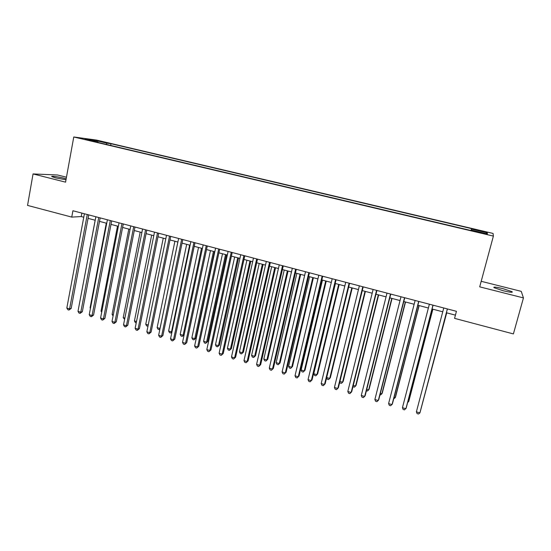 <?xml version="1.0" encoding="UTF-8"?>
<svg xmlns="http://www.w3.org/2000/svg" width="551" height="551" viewBox="0 0 551 551"><rect width="100%" height="100%" fill="white"/><g stroke="black" fill="none" stroke-linecap="round" stroke-linejoin="round"><path stroke-width="0.83" d="M66.168 178.813L64.006 178.214C58.316 176.754 50.175 175.693 51.911 176.664L55.761 177.918L65.996 179.784M503.194 290.756C510.192 292.402 513.153 292.705 512.072 291.672L502.863 288.614C495.941 286.981 492.993 286.678 494.04 287.705L503.194 290.756M84.654 139.389L90.757 140.491L84.654 139.389M66.464 177.215L57.579 174.991L33.053 173.937L27.55 205.406L71.754 217.101L81.238 216.557L83.766 217.225M493.055 233.431L96.542 140.085L73.772 136.979L493.386 236.103L493.055 233.431M493.386 236.103L479.701 286.851L523.45 297.912L521.239 291.355L481.195 281.306M523.45 297.912L513.394 333.92L454.568 318.361L456.442 311.308L72.918 210.751L71.754 217.101M482.986 233.004L475.272 231.482L482.931 233.445L487.373 234.189L482.986 233.004L482.876 233.431M98.092 142.475L97.961 141.993L93.67 141.428L470.816 230.483L471.029 230.029L487.318 233.872L487.339 232.818L471.47 229.078L471.67 228.658L110.978 143.708L106.97 143.184L106.143 144.376M97.961 141.993L85.322 139.01L94.579 140.264L106.97 143.184M33.053 173.937L65.562 182.154L73.772 136.979M88.07 218.361L95.206 220.242M99.49 221.371L106.736 223.279M111.006 224.402L118.355 226.337M122.604 227.46L130.07 229.423M134.306 230.538L141.882 232.536M146.098 233.645L153.791 235.67M157.985 236.778L165.796 238.838M169.97 239.933L177.897 242.027M182.057 243.122L190.102 245.236M194.241 246.331L202.403 248.48M206.522 249.569L214.814 251.752M218.905 252.826L227.322 255.044M231.399 256.119L239.94 258.371M243.99 259.438L252.661 261.718M256.69 262.786L265.492 265.1M269.501 266.154L278.427 268.509M282.415 269.563L291.479 271.946M295.439 272.993L304.641 275.417M308.574 276.45L317.92 278.916M321.825 279.942L331.309 282.443M335.194 283.462L344.816 285.997M348.673 287.016L358.439 289.592M362.269 290.597L372.18 293.208M375.982 294.213L386.051 296.865M389.819 297.857L400.033 300.55M403.78 301.535L414.145 304.262M417.865 305.24L428.389 308.016M432.067 308.987L442.749 311.804M446.406 312.761L455.422 315.138M81.879 213.099L81.238 216.557M471.201 230.07L471.47 229.078M110.648 145.436L110.978 143.708M486.092 233.583L487.339 232.818M94.579 140.264L94.779 141.242M447.371 308.925L419.903 412.878L416.391 411.838L443.755 307.981M447.412 308.939L420.193 411.948L419.903 412.878L418.478 414.021L417.079 413.601L416.391 411.838M421.873 405.577L446.723 312.844M421.777 405.963L446.682 312.837M432.962 305.151L405.915 408.725L402.437 407.692L429.374 304.207M433.065 305.178L406.259 407.816L404.524 409.868L403.139 409.455L402.437 407.692M418.677 301.404L392.05 404.606L388.6 403.587L415.123 300.474M418.843 301.445L392.45 403.725L390.693 405.75L389.316 405.343L388.6 403.587M404.517 297.692L378.303 400.529L374.88 399.509L400.997 296.769M404.744 297.754L378.757 399.661L376.98 401.672L375.61 401.266L374.88 399.509M390.48 294.014L364.672 396.479L361.284 395.473L386.995 293.098M390.769 294.089L365.189 395.632L363.385 397.629L362.028 397.23L361.284 395.473M407.919 401.472L408.608 401.672L408.932 400.825L432.872 309.201M407.657 402.457L408.608 401.672L432.776 309.173M394.082 397.395L395.184 397.719L395.563 396.892L419.146 305.585M393.724 398.793L395.184 397.719L418.994 305.543M380.369 393.359L381.871 393.8L382.298 392.987L405.536 301.996M380.011 394.75L380.583 394.922L381.871 393.8L405.322 301.941M366.766 389.35L368.667 389.908L369.149 389.116L392.036 298.442M366.422 390.742L367.414 391.038L368.667 389.908L391.768 298.366M376.574 290.363L351.159 392.47L347.805 391.472L373.117 289.461M376.918 290.453L351.731 391.644L349.906 393.621L348.563 393.221L347.805 391.472M353.287 385.383L355.574 386.058L356.104 385.28L378.654 294.916M352.977 386.637L354.348 387.181L355.574 386.058L378.33 294.826M362.785 286.747L337.77 388.489L334.436 387.498L359.355 285.852M363.192 286.857L338.39 387.684L336.537 389.647L335.208 389.247L334.436 387.498M339.926 381.444L342.591 382.229L343.17 381.478L365.389 291.417M339.747 382.16L340.105 382.979L341.393 383.358L342.591 382.229L365.01 291.321M349.114 283.166L324.484 384.543L321.185 383.565L345.718 282.277M349.575 283.29L325.159 383.758L323.285 385.707L321.97 385.314L321.185 383.565M326.667 377.545L329.718 378.441L330.345 377.704L352.227 287.953M326.619 377.745L327.266 379.191L328.548 379.57L329.718 378.441L351.793 287.836M335.566 279.612L311.322 380.638L308.043 379.667L332.198 278.73M336.082 279.75L312.045 379.873L310.151 381.795L308.842 381.409L308.043 379.667M335.435 283.531L313.767 373.743L316.942 374.68L317.624 373.964L339.175 284.516M313.767 373.743L314.538 375.438L315.806 375.816L316.942 374.68L338.693 284.385M322.135 276.092L298.263 376.76L295.012 375.796L318.795 275.218M322.707 276.244L299.035 376.009L297.127 377.924L295.825 377.538L295.012 375.796M299.035 376.009L297.127 377.924M308.815 272.6L285.315 372.917L282.098 371.959L305.502 271.733M309.442 272.766L286.141 372.187L284.206 374.081L282.918 373.695L282.098 371.959M286.141 372.187L284.206 374.081M295.611 269.136L272.476 369.101L269.287 368.151L292.326 268.275M296.293 269.315L273.351 368.392L271.395 370.272L270.121 369.893L269.287 368.151M273.351 368.392L271.395 370.272M282.518 265.706L259.748 365.32L256.58 364.383L279.267 264.852M283.255 265.899L260.664 364.631L258.695 366.491L257.427 366.112L256.58 364.383M260.664 364.631L258.695 366.491M269.542 262.304L247.124 361.573L243.983 360.636L266.312 261.456M270.321 262.51L248.088 360.898L246.097 362.744L244.844 362.372L243.983 360.636M248.088 360.898L246.097 362.744M256.67 258.929L234.602 357.854L231.489 356.931L253.467 258.088M257.503 259.149L235.614 357.2L233.603 359.025L232.364 358.66L231.489 356.931M235.614 357.2L233.603 359.025M243.907 255.581L222.184 354.169L219.098 353.253L240.732 254.748M244.789 255.816L223.245 353.528L221.213 355.34L219.98 354.975L219.098 353.253M223.245 353.528L221.213 355.34M231.255 252.262L209.869 350.512L206.804 349.603L228.107 251.442M232.185 252.51L210.971 349.885L208.925 351.69L207.699 351.324L206.804 349.603M210.971 349.885L208.925 351.69M218.706 248.976L197.657 346.882L194.62 345.98L215.579 248.157M219.684 249.231L198.801 346.276L196.735 348.06L195.522 347.702L194.62 345.98M198.801 346.276L196.735 348.06M206.26 245.712L185.542 343.287L182.526 342.391L203.161 244.899M207.286 245.98L186.727 342.694L184.647 344.465L183.449 344.106L182.526 342.391M186.727 342.694L184.647 344.465M193.918 242.474L173.524 339.719L170.534 338.831L190.846 241.669M194.985 242.757L174.757 339.147L173.524 339.719L172.656 340.897L171.464 340.546L170.534 338.831M174.757 339.147L172.656 340.897M181.672 239.265L161.601 336.179L158.64 335.297L178.627 238.466M182.794 239.561L162.876 335.621L161.601 336.179L160.761 337.364L159.576 337.012L158.64 335.297M162.876 335.621L160.761 337.364M322.473 280.115L301.128 370.024L304.276 370.947L305.006 370.251L326.24 281.106M305.006 370.251L303.167 372.083L304.276 370.947L325.703 280.962M303.167 372.083L301.907 371.711L301.128 370.024M309.614 276.726L288.593 366.332L291.713 367.248L292.491 366.567L313.402 277.725M292.491 366.567L290.632 368.385L291.713 367.248L312.816 277.566M290.632 368.385L289.385 368.02L288.593 366.332M296.865 273.365L276.154 362.668L279.254 363.577L280.073 362.916L300.674 274.37M280.073 362.916L278.2 364.721L279.254 363.577L300.04 274.205M278.2 364.721L276.96 364.356L276.154 362.668M284.22 270.031L263.819 359.032L266.898 359.941L267.758 359.293L288.056 271.044M267.758 359.293L265.864 361.084L266.898 359.941L287.367 270.865M265.864 361.084L264.638 360.719L263.819 359.032M271.677 266.732L251.587 355.429L254.638 356.332L255.54 355.698L275.534 267.745M255.54 355.698L253.632 357.475L254.638 356.332L274.797 267.552M253.632 357.475L252.413 357.117L251.587 355.429M259.232 263.454L239.451 351.855L242.474 352.75L243.425 352.13L263.116 264.473M243.425 352.13L241.496 353.894L242.474 352.75L262.331 264.266M241.496 353.894L240.284 353.535L239.451 351.855M246.896 260.203L227.411 348.315L230.408 349.196L231.399 348.597L250.795 261.229M231.399 348.597L229.457 350.346L230.408 349.196L249.968 261.016M229.457 350.346L228.259 349.988L227.411 348.315M234.657 256.98L215.462 344.795L218.444 345.67L219.477 345.084L238.576 258.013M219.477 345.084L217.514 346.82L218.444 345.67L237.708 257.778M217.514 346.82L216.323 346.469L215.462 344.795M222.514 253.777L203.615 341.303L206.57 342.171L207.644 341.606L226.461 254.817M207.644 341.606L205.661 343.328L206.57 342.171L225.538 254.576M205.661 343.328L204.483 342.977L203.615 341.303M210.475 250.609L191.858 337.839L194.785 338.707L195.908 338.149L214.435 251.649M195.908 338.149L193.911 339.857L194.785 338.707L213.471 251.401M193.911 339.857L192.74 339.512L191.858 337.839M198.525 247.461L180.191 334.409L183.104 335.263L201.501 248.246M184.124 334.856L182.243 336.42L181.086 336.076L180.191 334.409M182.243 336.42L184.137 334.781M186.672 244.334L168.62 330.999L171.506 331.847L189.627 245.112M171.953 332.033L170.672 333.004L169.522 332.666L168.62 330.999M170.672 333.004L172.043 331.612M169.536 236.083L149.782 332.666L146.841 331.792L166.512 235.291M170.7 236.386L151.091 332.129L149.782 332.666L148.963 333.851L147.792 333.5L146.841 331.792M151.091 332.129L148.963 333.851M157.496 232.928L138.053 329.181L135.133 328.313L154.5 232.143M158.702 233.245L139.403 328.658L138.053 329.181L137.261 330.373L136.097 330.021L135.133 328.313M139.403 328.658L137.261 330.373M145.554 229.795L126.42 325.731L123.52 324.87L142.578 229.016M146.8 230.125L127.811 325.221L126.42 325.731L125.649 326.915L124.492 326.571L123.52 324.87M127.811 325.221L125.649 326.915M133.707 226.688L114.877 322.301L112.005 321.447L130.759 225.917M134.995 227.026L116.302 321.805L114.877 322.301L114.133 323.492L112.983 323.148L112.005 321.447M116.302 321.805L114.133 323.492M174.915 241.242L157.138 327.618L160.004 328.458L177.849 242.013M159.893 329.216L159.191 329.615L158.047 329.278L157.138 327.618M159.191 329.615L160.059 328.437M163.254 238.17L145.746 324.264L148.226 324.994M147.985 326.185L146.662 325.923L145.746 324.264M148.04 325.903L147.799 326.254M151.677 235.119L134.437 320.93L136.496 321.536M136.235 322.845L135.367 322.59L134.437 320.93M140.195 232.095L123.224 317.631L124.863 318.113M124.609 319.415L123.224 317.631M121.957 223.61L103.423 318.898L100.571 318.051L119.03 222.845M123.286 223.961L104.89 318.423L103.423 318.898L102.7 320.09L101.563 319.752L100.571 318.051M104.89 318.423L102.7 320.09M128.803 229.092L112.087 314.352L113.327 314.717M113.072 316.012L112.087 314.352M110.296 220.552L92.065 315.523L89.234 314.69L107.397 219.794M111.674 220.917L93.567 315.062L92.065 315.523L91.363 316.722L90.233 316.384L89.234 314.69M93.567 315.062L91.363 316.722M117.501 226.117L101.04 311.095L101.873 311.343M101.701 312.238L101.04 311.095M98.739 217.521L80.79 312.176L77.987 311.349L95.86 216.77M100.151 217.893L82.333 311.728L80.79 312.176L80.115 313.374L78.993 313.037L77.987 311.349M82.333 311.728L80.115 313.374M106.288 223.162L90.082 307.871L90.516 307.995M90.426 308.464L90.082 307.871M87.265 214.511L69.605 308.856L66.823 308.03L84.413 213.767M88.718 214.897L71.189 308.422L69.605 308.856L68.951 310.055L67.842 309.724L66.823 308.03M71.189 308.422L68.951 310.055M95.158 220.228L79.248 304.682M479.597 232.653L479.714 232.233M511.9 292.292L512.072 291.672"/></g></svg>
